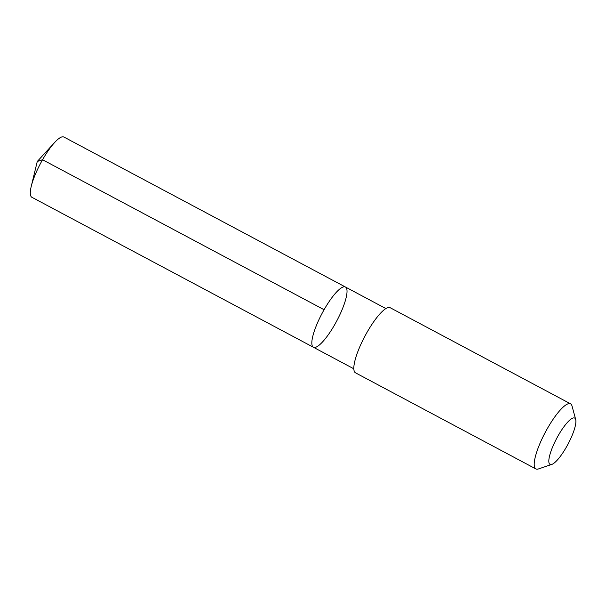 <?xml version="1.0" encoding="UTF-8"?>
<svg xmlns="http://www.w3.org/2000/svg" width="606" height="606" viewBox="0 0 606 606"><rect width="100%" height="100%" fill="white"/><g stroke="black" fill="none" stroke-linecap="round" stroke-linejoin="round"><path stroke-width="0.91" d="M322.945 341.489A34.11 8.249 -62 0 1 313.378 347.246A34.11 8.249 -62 0 1 322.134 313.264A34.11 8.249 -62 0 1 345.458 287.032A34.11 8.249 -62 0 1 342.185 309.461A34.11 8.249 -62 0 1 322.945 341.489M63.941 137.047A34.118 8.257 118 0 0 54.593 142.561A34.118 8.257 118 0 0 54.373 142.804A34.118 8.257 118 0 0 31.224 186.428A34.118 8.257 118 0 0 31.853 197.261L313.378 347.246A34.11 8.249 -62 0 1 322.134 313.264A34.11 8.249 -62 0 1 345.458 287.032L63.941 137.047M575.7 419.564L571.996 405.906A36.883 8.923 118 0 0 570.579 403.838L390.196 307.727A36.883 8.923 118 0 0 379.848 313.953A36.883 8.923 118 0 0 359.047 348.586A36.883 8.923 118 0 0 355.51 372.834L535.893 468.938A36.883 8.923 118 0 0 538.408 468.953L551.808 464.416A26.232 6.348 118 0 0 567.958 444.228A26.232 6.348 118 0 0 575.7 419.564A26.232 6.348 118 0 0 567.337 422.518A26.232 6.348 118 0 0 551.445 449.947A26.232 6.348 118 0 0 551.808 464.416M570.579 403.838A36.883 8.923 118 0 0 560.239 410.065A36.883 8.923 118 0 0 539.438 444.698A36.883 8.923 118 0 0 535.893 468.938M324.089 309.727L42.564 159.734L37.261 161.491L31.224 186.428M37.261 161.491L54.593 142.561M385.893 308.575L345.458 287.032M353.813 368.789L313.378 347.246"/></g></svg>

